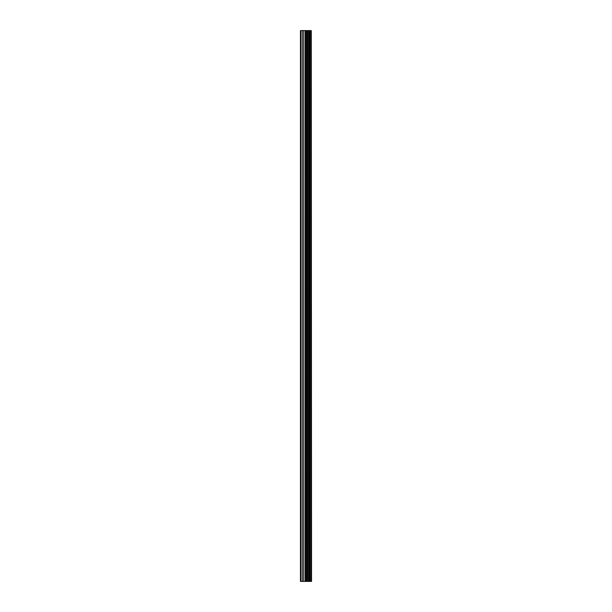 <?xml version="1.0" encoding="UTF-8"?>
<svg xmlns="http://www.w3.org/2000/svg" width="612" height="612" viewBox="0 0 612 612"><rect width="100%" height="100%" fill="white"/><g stroke="black" fill="none" stroke-linecap="round" stroke-linejoin="round"><path stroke-width="0.92" d="M311.286 30.6L311.539 581.4L311.286 30.6L300.461 30.6L300.461 581.4L301.096 581.4L301.096 30.6M301.096 581.4L311.286 581.4M311.072 581.4L311.072 30.6M307.568 581.4L307.568 30.6M307.354 581.4L307.354 30.6M310.077 581.4L310.077 30.6M309.993 581.4L309.993 30.6M309.879 581.4L309.879 30.6M309.657 581.4L309.657 30.6M308.983 581.4L308.983 30.6M308.762 581.4L308.762 30.6M308.662 581.4L308.662 30.6M308.57 581.4L308.57 30.6M306.887 581.4L306.887 30.6M306.444 581.4L306.444 30.6M305.449 581.4L305.449 30.6M305.005 581.4L305.005 30.6M303.223 581.4L303.223 30.6M302.772 581.4L302.772 30.6"/></g></svg>
